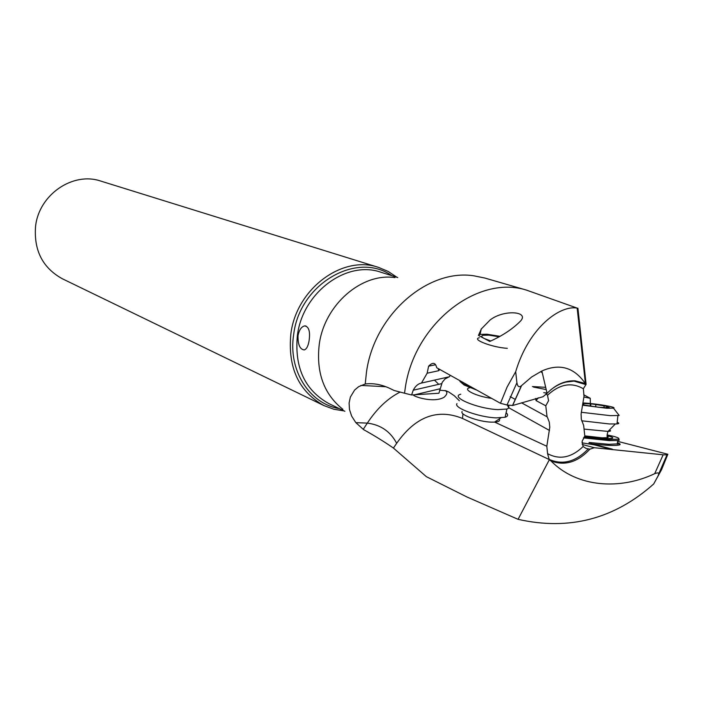 <?xml version="1.0" encoding="UTF-8"?>
<svg xmlns="http://www.w3.org/2000/svg" width="703" height="703" viewBox="0 0 703 703"><rect width="100%" height="100%" fill="white"/><g stroke="black" fill="none" stroke-linecap="round" stroke-linejoin="round"><path stroke-width="1.05" d="M411.598 394.981L404.533 393.214L405.156 388.741C413.768 324.399 477.249 274.372 526.45 290.102L577.163 308.099C560.405 304.917 529.095 326.895 515.677 371.72L507.118 386.993L500.474 403.302L436.721 367.748C435.456 362.476 432.758 361.957 428.61 366.193L427.143 373.214L421.466 383.065C418.162 383.689 415.42 386.07 413.223 390.218L411.598 394.981L438.918 393.241L442.249 382.291L445.034 378.952L449.112 376.826M404.533 393.214L394.181 390.517L390.235 388.601C381.624 384.506 373.293 382.977 365.235 383.996L366.465 372.221C374.093 315.146 427.433 268.458 473.936 275.822L484.789 278.036L526.45 290.102M478.444 335.41L489.754 341.447C501.977 335.981 511.96 329.461 519.71 321.869C531.099 311.35 503.954 309.012 490.044 320.041L481.309 328.986L478.444 335.41L480.079 334.4L486.977 334.215L500.053 336.342M577.919 308.222L586.1 384.348L585.3 383.504C574.087 367.326 559.606 363.152 541.864 370.982L531.617 377.001L521.626 385.534L512.628 405.499L507.012 404.998L500.474 403.302M515.677 371.72L516.916 382.731C517.601 386.685 519.095 387.687 521.406 385.745L521.626 385.534M585.3 383.504L575.063 380.824C564.904 380.464 555.59 384.638 547.092 393.346L543.006 396.72L512.628 405.499M586.1 384.348L583.332 388.759L584.026 396.176L581.091 414.041L581.311 419.199L583.657 425.447L584.834 436.22L582.102 441.282L583.121 446.546L586.126 448.435L589.887 449.182L594.307 447.714L582.189 444.472M342.888 409.331C323.934 394.207 316.051 372.572 319.241 344.435C324.373 304.865 361.606 272.562 394.937 277.606M365.235 383.996L358.618 386.685L354.602 390.068L350.34 397.133L349.101 402.995L349.47 409.454L351.649 416.123L355.841 422.652L363.618 429.638C374.198 435.5 384.137 441.633 393.425 448.057L426.378 476.678L466.994 497.003L518.076 519.324L549.298 459.806L547.567 453.646L546.82 446.264L494.604 422.081M549.298 459.806L550.985 460.948C577.093 487.671 620.204 490.096 654.704 473.673L663.149 454.806L594.307 447.714M518.076 519.324C569.087 530.835 614.29 519.042 653.702 483.963L661.62 469.551L667.85 454.243L617.612 441.335M667.85 454.243L658.105 475.843L653.702 483.963M658.105 475.843L658.658 474.033C658.966 472.68 657.648 472.565 654.704 473.673M550.985 460.948C564.773 466.142 577.743 462.223 589.887 449.182M521.512 402.819L547.057 416.782L547.54 417.591L549.28 422.125L549.781 427.257L546.82 446.264M547.057 416.782L545.783 405.807L536.064 400.587L535.554 398.487M546.407 394.084L547.505 395.262L548.577 400.666L545.783 405.807M532.391 386.562L545.686 387.327M590.344 403.513L590.265 398.293L583.885 397.028M546.213 389.576L533.524 387.072M590.265 398.293L583.754 394.787M542.312 372.915L540.888 371.702M667.367 454.867L663.149 454.806M612.383 449.155L592.19 443.901C606.838 445.57 615.995 445.895 619.651 444.867C620.74 444.358 620.011 443.655 617.454 442.749M581.979 442.828L594.079 444.797L612.383 449.639M592.19 443.901L589.149 442.477L608.833 444.305L618.833 443.813L619.651 444.867M618.833 438.857L619.238 440.166L617.709 440.509L609.255 440.614L583.42 437.89M607.111 434.92L612.911 436.185C617.972 437.477 619.809 438.452 618.42 439.12L608.772 439.542L584.123 436.958M584.668 436.378L604.94 438.567L611.329 438.487C614.211 438.004 612.796 437.081 607.093 435.711M445.034 390.517C447.732 391.905 447.433 394.146 444.129 397.23C433.566 403.487 412.881 396.325 413.294 394.875M378.574 267.404L100.898 181.119C72.901 171.383 38.762 194.722 35.545 226.586C33.797 250.514 42.725 267.905 62.312 278.748L323.969 405.596C298.678 391.457 287.641 367.52 290.875 333.776C296.411 288.748 342.537 254.653 378.574 267.404L388.223 271.455L396.94 277.29M344.127 410.93L333.776 409.225L323.969 405.596M304.654 325.911C301.42 326.675 299.206 329.892 298.028 335.559C297.808 344.575 299.891 349.373 304.267 349.945C306.666 349.092 308.301 345.85 309.162 340.217C310.304 331.306 308.802 326.535 304.654 325.911L305.954 326.007M439.56 390.191L445.86 390.763L448.699 391.958L454.314 395.745L459.375 400.772M421.466 383.065L449.516 376.729L450.105 375.244M439.7 369.418L438.769 370.692L427.143 373.214M438.769 370.692L438.189 368.574M538.296 397.801L536.064 400.587M510.185 396.633L515.009 399.269M459.261 380.358L463.532 384.049L473.514 388.311M460.008 381.465L464.138 385.016L476.669 390.068M499.235 336.816L488.787 335.138L483.119 335.287C481.08 335.832 481.318 336.834 483.822 338.284M484.297 338.538L490.826 341.025M507.311 348.337C492.408 347.467 470.992 339.277 479.358 337.748M508.708 405.367L508.893 408.056L506.925 409.032L498.049 409.612C477.935 408.9 449.472 396.949 460.781 394.198M456.968 403.645C453.215 407.819 479.121 417.318 496.23 417.881L505.105 417.266C508.049 416.317 508.383 414.796 506.116 412.696M462.117 411.536C459.41 414.7 478.523 421.738 491.142 422.134L494.525 422.134C498.796 421.835 500.351 420.781 499.2 418.979M581.653 420.781L609.343 423.953L616.97 423.935C619.308 423.654 619.369 423.101 617.155 422.266M618.122 414.102L619.185 415.464L610.292 415.658L581.293 412.274M582.875 402.951L583.833 403.004C596.39 403.61 617.717 407.292 613.499 408.153L606.9 408.258L582.488 405.209M582.559 404.796L598.807 407.292L609.703 407.837L606.619 406.571L607.77 406.536L604.149 405.807L591.759 403.944L582.787 403.478M582.708 403.944L583.885 404.629L582.585 404.673M545.836 394.172L546.996 392.933M563.832 382.353L574.052 381.114L585.581 384.515M549.025 459.446L462.495 418.443C437.371 408.302 415.429 416.598 396.668 443.312C390.437 431.501 380.657 424.77 367.326 423.118C376.843 408.663 387.775 398.311 400.148 392.072M393.425 448.057L396.668 443.312M588.218 448.936C575.678 461.924 562.567 465.368 548.885 459.27M462.952 413.803L462.495 418.443M547.505 395.262C559.588 384.075 571.53 381.905 583.332 388.759M583.121 446.546C571.381 457.732 559.535 460.096 547.567 453.646M594.132 444.331L594.079 444.797M589.149 442.477L588.991 443.857M543.735 392.678L546.899 393.03M339.312 408.619C309.241 403.768 287.879 370.042 293.696 334.32L293.722 334.197C299.715 283.731 356.913 250.795 391.843 275.681M397.749 277.544L380.929 272.246C346.693 259.996 302.782 292.351 297.422 335.182L297.404 335.296C294.32 367.476 304.847 390.27 328.995 403.663L344.892 411.29M363.223 429.366L367.326 423.118L355.841 422.652M413.434 389.805L414.717 389.875M439.85 388.829L414.656 394.787M549.474 430.456L509.034 407.907M507.012 404.998L516.916 382.731M491.511 398.329C476.511 396.518 461.572 389.075 469.912 387.722M607.172 436.537L608.262 437.161L607.682 437.661L602.093 437.82L584.799 435.869M584.052 429.094L608.007 431.414C610.828 431.273 611.276 430.816 609.352 430.051M583.78 403.592L583.718 404.19M590.748 403.979L590.529 405.886M595.907 404.541L595.634 406.914M604.149 405.807L603.974 407.309M577.163 308.099L585.423 383.636M547.092 393.346L541.855 370.982M550.783 389.831C557.962 384.031 565.722 381.131 574.052 381.114L575.063 380.824M666.892 455.105L658.658 474.033M617.287 444.173L617.709 440.509M618.42 439.12L619.238 440.166M434.48 380.13L438.734 384.321M446.115 390.85L446.792 391.105M360.885 385.42L385.973 386.747M441.528 383.68L413.223 390.218M435.614 364.725L428.61 366.193M481.283 328.819L480.079 334.4M512.513 405.517L521.406 385.745M507.355 405.086L508.893 408.056M506.925 409.032L505.105 417.266M494.525 422.134L500.808 417.898M615.274 424.05L608.007 431.414C607.014 434.542 606.821 436.642 607.436 437.714L607.568 438.646M616.97 423.935L617.919 415.675M613.499 408.153L619.185 415.464M583.833 405.086L583.885 404.629M590.168 405.833L590.371 404.058M590.687 405.912L590.907 403.944M606.504 407.591L606.575 406.94"/></g></svg>

